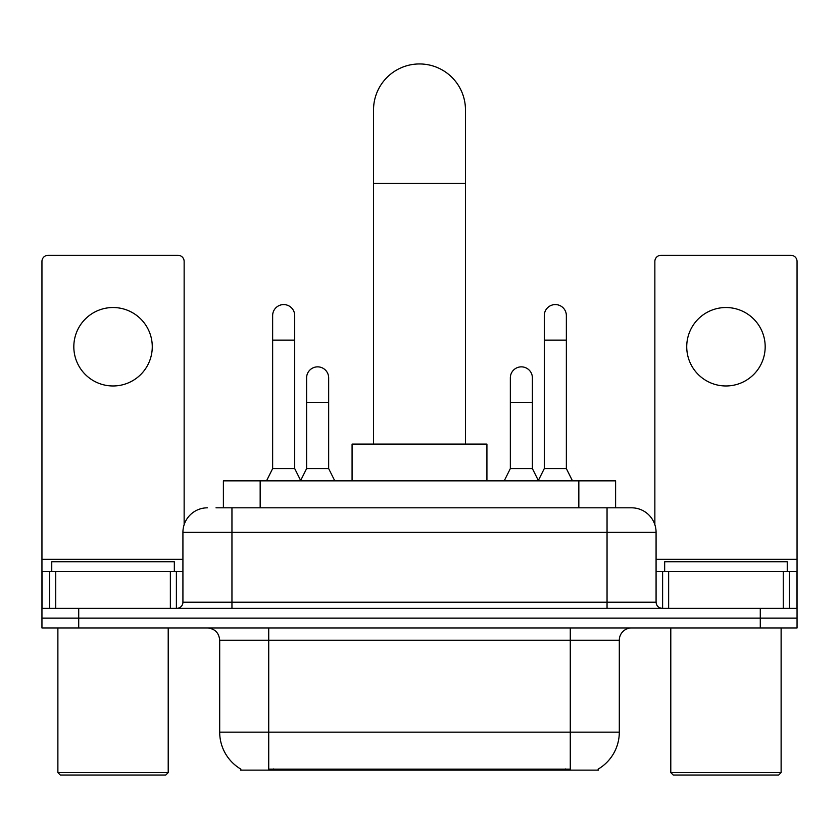 <?xml version="1.0" encoding="UTF-8"?>
<svg xmlns="http://www.w3.org/2000/svg" width="839" height="839" viewBox="0 0 839 839"><rect width="100%" height="100%" fill="white"/><g stroke="black" fill="none" stroke-linecap="round" stroke-linejoin="round"><path stroke-width="1.26" d="M223.394 507.815L223.394 480.852L615.606 480.852L615.606 507.815M598.469 768.933L598.469 770.139L240.531 770.139L240.531 768.933M240.898 769.153A42.904 42.904 0 0 1 219.692 732.143L268.721 732.143L268.721 769.153L570.279 769.153L570.279 732.143L619.308 732.143L619.308 640.209A12.26 12.26 0 0 1 631.568 627.95M219.692 732.143L219.692 640.209C218.969 632.763 214.878 628.673 207.432 627.95M598.102 769.153A42.904 42.904 0 0 0 619.308 732.143M78.719 627.95L797.05 627.95L797.05 618.144L41.95 618.144L41.95 627.95L78.719 627.95L78.719 618.144L41.95 618.144L41.95 571.558L55.741 571.558L55.741 608.338M216.577 507.815L631.568 507.815A24.52 24.52 0 0 1 656.077 532.335L656.077 602.203C656.444 605.926 658.489 607.971 662.212 608.338M216.022 507.815L231.952 507.815L231.952 532.335L182.923 532.335L182.923 602.203A6.125 6.125 0 0 1 176.788 608.338M207.432 507.815A24.52 24.52 0 0 0 182.923 532.335M760.281 627.95L760.281 618.144L797.05 618.144L797.05 571.558L797.05 608.338L41.95 608.338M760.281 608.338L760.281 618.144L78.719 618.144L78.719 608.338M656.077 532.335L607.048 532.335L607.048 507.815L631.568 507.815M113.045 307.525A39.223 39.223 0 0 0 73.822 346.748A39.223 39.223 0 0 0 113.045 385.971A39.223 39.223 0 0 0 152.268 346.748A39.223 39.223 0 0 0 113.045 307.525M170.359 608.338L170.359 571.558L55.741 571.558M184.14 524.679L184.14 261.432A6.125 6.125 0 0 0 178.015 255.308L48.075 255.308A6.125 6.125 0 0 0 41.95 261.432L41.95 571.558M170.359 571.558L182.923 571.558M165.755 775.047L60.335 775.047L57.881 772.593L168.209 772.593L165.755 775.047M57.881 627.95L57.881 772.593M168.209 627.95L168.209 772.593M174.334 571.558L174.334 561.752L51.756 561.752L51.756 571.558M373.533 444.083L373.533 109.919A45.967 45.967 0 0 1 419.5 63.953A45.967 45.967 0 0 1 465.467 109.919A45.967 45.967 0 0 0 419.5 63.953M465.467 444.083L465.467 109.919M486.924 480.852L486.924 444.083L352.076 444.083L352.076 480.852M266.519 480.852L272.644 468.592L294.709 468.592L300.844 480.852M294.709 468.592L294.709 315.611A11.033 11.033 0 0 0 283.676 304.578A11.033 11.033 0 0 1 284.369 304.599M272.644 468.592L272.644 340.131L294.709 340.131M272.644 340.131L272.644 315.611A11.033 11.033 0 0 1 283.676 304.578M538.156 480.852L544.291 468.592L566.356 468.592L572.481 480.852M566.356 468.592L566.356 315.611A11.033 11.033 0 0 0 555.324 304.578A11.033 11.033 0 0 1 556.016 304.599M544.291 468.592L544.291 340.131L566.356 340.131M544.291 340.131L544.291 315.611A11.033 11.033 0 0 1 555.324 304.578M300.656 480.485L306.602 468.592L328.668 468.592L334.792 480.852M328.668 468.592L328.668 377.886A11.033 11.033 0 0 0 318.327 366.874A11.033 11.033 0 0 1 328.668 377.886M306.602 468.592L306.602 402.395L328.668 402.395M306.602 402.395L306.602 377.886A11.033 11.033 0 0 1 318.327 366.874M504.208 480.852L510.332 468.592L532.398 468.592L538.344 480.485M532.398 468.592L532.398 377.886A11.033 11.033 0 0 0 522.057 366.874A11.033 11.033 0 0 1 532.398 377.886M510.332 468.592L510.332 402.395L532.398 402.395M510.332 402.395L510.332 377.886A11.033 11.033 0 0 1 522.057 366.874M725.955 307.525A39.223 39.223 0 0 0 686.732 346.748A39.223 39.223 0 0 0 725.955 385.971A39.223 39.223 0 0 0 765.178 346.748A39.223 39.223 0 0 0 725.955 307.525M783.259 608.338L783.259 571.558L668.641 571.558L668.641 608.338M783.259 571.558L797.05 571.558L797.05 261.432A6.125 6.125 0 0 0 790.925 255.308L660.985 255.308A6.125 6.125 0 0 0 654.86 261.432L654.86 524.679M656.077 571.558L668.641 571.558M778.665 775.047L673.245 775.047L670.791 772.593L781.119 772.593L778.665 775.047M670.791 627.95L670.791 772.593M781.119 627.95L781.119 772.593M787.244 571.558L787.244 561.752L664.666 561.752L664.666 571.558M565.371 770.139L565.371 768.933M273.629 770.139L273.629 768.933M260.163 507.815L260.163 480.852M578.837 507.815L578.837 480.852M570.279 627.95L570.279 640.209L219.692 640.209M619.308 640.209L570.279 640.209L570.279 732.143L268.721 732.143L268.721 627.95M231.952 608.338L231.952 602.203L656.077 602.203M182.923 602.203L231.952 602.203L231.952 532.335L607.048 532.335L607.048 608.338M182.923 559.309L41.95 559.309M176.389 571.558L176.389 608.338M42.044 571.558L42.044 608.338M49.7 608.338L49.7 571.558M373.533 183.468L465.467 183.468M797.05 559.309L656.077 559.309M796.956 608.338L796.956 571.558M789.3 571.558L789.3 608.338M662.611 608.338L662.611 571.558"/></g></svg>
